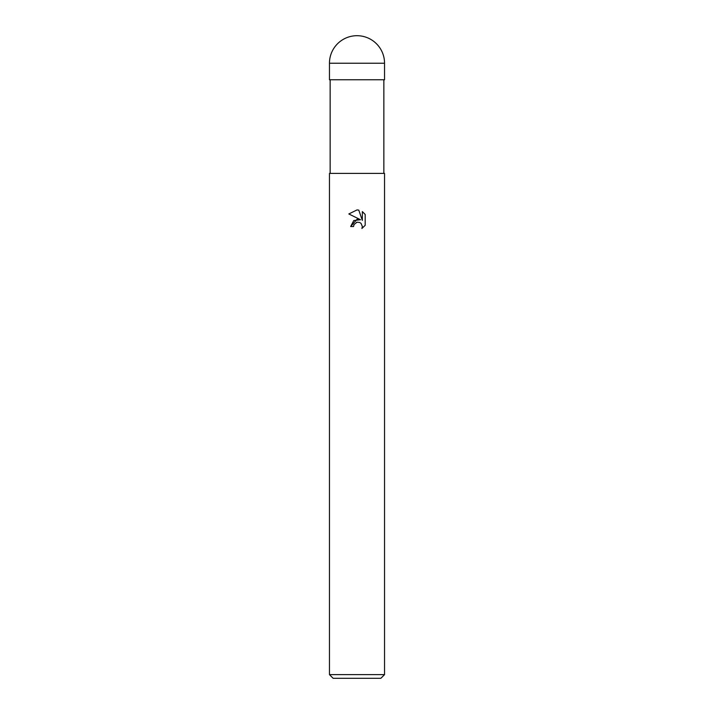 <?xml version="1.0" encoding="UTF-8"?>
<svg xmlns="http://www.w3.org/2000/svg" width="714" height="714" viewBox="0 0 714 714"><rect width="100%" height="100%" fill="white"/><g stroke="black" fill="none" stroke-linecap="round" stroke-linejoin="round"><path stroke-width="1.07" d="M360.508 219.725L353.769 220.546L350.663 226.534L357 219.296L360.508 219.725L348.816 213.959L357 209.934L358.776 210.121L362.346 220.403L362.346 211.594L365.184 214.468L365.184 225.329L361.891 228.48L362.355 226.508L361.07 223.402L359.642 222.447L357 222.215L359.642 222.447L361.07 223.402L362.355 226.508L361.891 228.48L365.184 225.329M357 674.632L384.543 674.632L384.543 173.404L329.457 173.404L329.457 674.632L357 674.632M329.457 674.632L333.135 678.3L380.865 678.3L384.543 674.632M357 222.215L354.028 224.544L353.555 226.534L353.849 224.928M358.776 210.121L357.259 209.934M357 209.934L348.816 213.959M365.184 214.468L362.346 211.603M356.322 222.429L356.973 222.224M353.555 226.534L350.663 226.534M329.457 63.243L329.457 79.763L384.543 79.763L384.543 63.243A27.543 27.543 0 0 0 357 35.7A27.543 27.543 0 0 0 329.457 63.243L384.543 63.243M383.855 79.763L383.855 173.404M330.145 79.763L330.145 173.404"/></g></svg>
